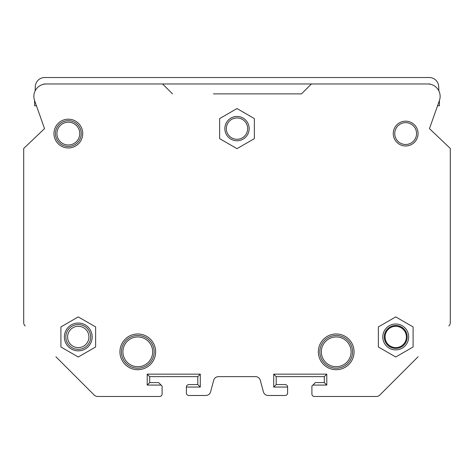<?xml version="1.0" encoding="UTF-8"?>
<svg xmlns="http://www.w3.org/2000/svg" width="474" height="474" viewBox="0 0 474 474"><rect width="100%" height="100%" fill="white"/><g stroke="black" fill="none" stroke-linecap="round" stroke-linejoin="round"><path stroke-width="0.71" d="M34.578 100.512L44.532 128.614L36.451 105.797L34.614 105.797L34.578 100.512A12.401 12.401 0 0 1 46.268 83.969L311.406 83.969L301.488 93.893L213.418 93.893M43.519 84.277A2.483 2.483 0 0 1 44.722 83.969L52.507 83.969M421.493 83.969L429.278 83.969A2.483 2.483 0 0 1 430.481 84.277M55.908 356.762L94.172 395.026A4.959 4.959 0 0 0 97.68 396.477L159.619 396.477A2.483 2.483 0 0 0 162.096 394.001L162.096 386.061L161.107 385.072L147.218 385.072L147.218 374.158L200.295 374.158L200.295 387.057L186.401 387.057L186.401 393.005A2.483 2.483 0 0 0 188.883 395.488L205.823 395.488A4.959 4.959 0 0 0 210.61 391.808L213.691 380.314A4.959 4.959 0 0 1 218.484 376.634L255.516 376.634A4.959 4.959 0 0 1 260.309 380.314L263.39 391.808A4.959 4.959 0 0 0 268.177 395.488L285.117 395.488A2.483 2.483 0 0 0 287.599 393.005L287.599 387.057L273.705 387.057L273.705 374.158L326.782 374.158L326.782 385.072L312.893 385.072L311.904 386.061L311.904 394.001A2.483 2.483 0 0 0 314.381 396.477L376.32 396.477A4.959 4.959 0 0 0 379.828 395.026L418.092 356.762M260.582 93.893L301.488 93.893M448.848 326.005A4.959 4.959 0 0 0 450.3 322.498L450.3 148.457L429.468 128.614L437.549 105.797L439.386 105.797L439.422 100.512A12.401 12.401 0 0 0 427.732 83.969L311.406 83.969M438.853 90.89L438.699 86.618A9.427 9.427 0 0 0 429.278 77.523L44.722 77.523A9.427 9.427 0 0 0 35.301 86.618L35.147 90.89M172.512 93.893L162.594 83.969M44.532 128.614L23.7 148.457L23.7 322.498A4.959 4.959 0 0 0 25.152 326.005M429.468 128.614L439.422 100.512M78.263 316.905L60.903 326.93L60.903 346.98L78.263 356.999L95.63 346.98L95.63 326.93L78.263 316.905M395.737 316.905L378.371 326.93L378.371 346.98L395.737 356.999L413.097 346.98L413.097 326.93L395.737 316.905M237 108.564L219.64 118.589L219.64 138.639L237 148.664L254.36 138.639L254.36 118.589L237 108.564M312.893 385.072L315.376 382.589L324.305 382.589L326.782 385.072M287.599 387.057C287.588 385.646 286.764 384.823 285.117 384.574L276.188 384.574L276.188 376.634L324.305 376.634L324.305 382.589M161.107 385.072L158.624 382.589L149.695 382.589L149.695 376.634L197.812 376.634L197.812 384.574L188.883 384.574C187.236 384.823 186.412 385.646 186.401 387.057M149.695 382.589L147.218 385.072M149.695 376.634L147.218 374.158M197.812 376.634L200.295 374.158M197.812 384.574L200.295 387.057M276.188 384.574L273.705 387.057M276.188 376.634L273.705 374.158M324.305 376.634L326.782 374.158M406.402 336.955A10.665 10.665 0 0 0 395.737 326.29A10.665 10.665 0 0 0 385.072 336.955A10.665 10.665 0 0 0 395.737 347.62A10.665 10.665 0 0 0 406.402 336.955M67.598 336.955A10.665 10.665 0 0 1 78.263 326.29A10.665 10.665 0 0 1 88.928 336.955A10.665 10.665 0 0 1 78.263 347.62A10.665 10.665 0 0 1 67.598 336.955M226.335 128.614A10.665 10.665 0 0 1 237 117.949A10.665 10.665 0 0 1 247.665 128.614A10.665 10.665 0 0 0 237 117.949A10.665 10.665 0 0 0 226.335 128.614A10.665 10.665 0 0 0 237 139.279A10.665 10.665 0 0 0 247.665 128.614A10.665 10.665 0 0 1 237 139.279A10.665 10.665 0 0 1 226.335 128.614A10.665 10.665 0 0 1 237 117.949A10.665 10.665 0 0 1 247.665 128.614A10.665 10.665 0 0 1 237 139.279A10.665 10.665 0 0 1 226.335 128.614M418.056 133.573A12.401 12.401 0 0 0 405.655 121.172A12.401 12.401 0 0 0 393.254 133.573A12.401 12.401 0 0 0 405.655 145.974A12.401 12.401 0 0 0 418.056 133.573A12.401 12.401 0 0 0 405.655 121.172A12.401 12.401 0 0 0 393.254 133.573M154.163 351.832A16.371 16.371 0 0 1 137.792 368.203A16.371 16.371 0 0 1 121.421 351.832A16.371 16.371 0 0 1 137.792 335.468A16.371 16.371 0 0 1 154.163 351.832M352.579 351.832A16.371 16.371 0 0 1 336.208 368.203A16.371 16.371 0 0 1 319.837 351.832A16.371 16.371 0 0 1 336.208 335.468A16.371 16.371 0 0 1 352.579 351.832M81.244 133.573A12.899 12.899 0 0 1 68.345 146.472A12.899 12.899 0 0 1 55.446 133.573A12.899 12.899 0 0 1 68.345 120.674A12.899 12.899 0 0 1 81.244 133.573M155.65 351.832A17.858 17.858 0 0 1 137.792 369.69A17.858 17.858 0 0 1 119.934 351.832A17.858 17.858 0 0 1 137.792 333.974A17.858 17.858 0 0 1 155.65 351.832M354.066 351.832A17.858 17.858 0 0 1 336.208 369.69A17.858 17.858 0 0 1 318.35 351.832A17.858 17.858 0 0 1 336.208 333.974A17.858 17.858 0 0 1 354.066 351.832M82.731 133.573A14.386 14.386 0 0 1 68.345 147.959A14.386 14.386 0 0 1 53.959 133.573A14.386 14.386 0 0 1 68.345 119.187A14.386 14.386 0 0 1 82.731 133.573M406.425 336.955A10.689 10.689 0 0 0 395.737 326.26A10.689 10.689 0 0 0 385.042 336.955A10.689 10.689 0 0 0 395.737 347.643A10.689 10.689 0 0 0 406.425 336.955C406.052 331.456 403.214 327.967 397.905 326.485C394.504 325.857 391.471 326.639 388.793 328.826C386.357 330.988 385.107 333.696 385.042 336.955C385.415 342.453 388.259 345.943 393.568 347.424C396.963 348.046 400.003 347.27 402.681 345.084C405.116 342.921 406.366 340.208 406.425 336.955M407.196 336.955A11.465 11.465 0 0 1 395.737 348.414A11.465 11.465 0 0 1 384.272 336.955A11.465 11.465 0 0 1 395.737 325.49A11.465 11.465 0 0 1 407.196 336.955M382.785 336.955A12.952 12.952 0 0 1 395.737 324.003A12.952 12.952 0 0 1 408.683 336.955A12.952 12.952 0 0 1 395.737 349.901A12.952 12.952 0 0 1 382.785 336.955M65.85 336.955A12.413 12.413 0 0 1 78.263 324.536A12.413 12.413 0 0 1 90.682 336.955A12.413 12.413 0 0 1 78.263 349.368A12.413 12.413 0 0 1 65.85 336.955M64.363 336.955A13.9 13.9 0 0 1 78.263 323.049A13.9 13.9 0 0 1 92.169 336.955A13.9 13.9 0 0 1 78.263 350.855A13.9 13.9 0 0 1 64.363 336.955M249.152 128.614A12.152 12.152 0 0 0 237 116.462A12.152 12.152 0 0 0 224.848 128.614A12.152 12.152 0 0 0 237 140.766A12.152 12.152 0 0 0 249.152 128.614M416.569 133.573A10.914 10.914 0 0 0 405.655 122.659A10.914 10.914 0 0 0 394.741 133.573A10.914 10.914 0 0 0 405.655 144.487A10.914 10.914 0 0 0 416.569 133.573M152.669 351.832A14.884 14.884 0 0 1 137.792 366.716A14.884 14.884 0 0 1 122.908 351.832A14.884 14.884 0 0 1 137.792 336.955A14.884 14.884 0 0 1 152.669 351.832M351.092 351.832A14.884 14.884 0 0 1 336.208 366.716A14.884 14.884 0 0 1 321.331 351.832A14.884 14.884 0 0 1 336.208 336.955A14.884 14.884 0 0 1 351.092 351.832M79.751 133.573A11.412 11.412 0 0 1 68.345 144.985A11.412 11.412 0 0 1 56.933 133.573A11.412 11.412 0 0 1 68.345 122.168A11.412 11.412 0 0 1 79.751 133.573"/></g></svg>

